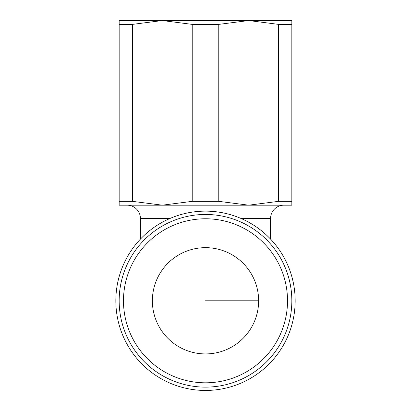 <?xml version="1.0" encoding="UTF-8"?>
<svg xmlns="http://www.w3.org/2000/svg" width="411" height="411" viewBox="0 0 411 411"><rect width="100%" height="100%" fill="white"/><g stroke="black" fill="none" stroke-linecap="round" stroke-linejoin="round"><path stroke-width="0.62" d="M192.22 24.383L218.78 24.383L248.67 20.55L162.33 20.55L192.22 24.383L192.22 201.349L162.33 205.181L291.841 205.181L291.841 201.349L278.555 201.349L248.67 205.181L218.78 201.349L192.22 201.349M241.01 218.462L270.587 218.462A13.28 13.28 0 0 1 283.867 205.181L127.133 205.181A13.28 13.28 0 0 1 140.413 218.462L140.413 239.125M205.5 390.45A89.66 89.66 0 0 0 295.16 300.79A89.66 89.66 0 0 0 205.5 211.131A89.66 89.66 0 0 0 115.84 300.79A89.66 89.66 0 0 0 205.5 390.45M291.841 300.79A86.341 86.341 0 0 0 205.5 214.455A86.341 86.341 0 0 0 119.159 300.79A86.341 86.341 0 0 0 205.5 387.131A86.341 86.341 0 0 0 291.841 300.79A86.341 86.341 0 0 1 205.5 387.131A86.341 86.341 0 0 1 119.159 300.79M258.632 300.79A53.132 53.132 0 0 1 205.5 353.922A53.132 53.132 0 0 1 152.368 300.79A53.132 53.132 0 0 1 205.5 247.658A53.132 53.132 0 0 1 258.632 300.79L205.5 300.79M119.159 205.181L162.33 205.181L132.445 201.349L119.159 201.349L119.159 205.181M132.445 24.383L162.33 20.55L119.159 20.55L119.159 24.383L132.445 24.383L132.445 201.349M248.67 20.55L278.555 24.383L291.841 24.383L291.841 20.55L248.67 20.55M119.159 24.383L119.159 201.349M218.78 201.349L218.78 24.383M278.555 24.383L278.555 201.349M291.841 201.349L291.841 24.383M287.52 300.79A82.02 82.02 0 0 0 205.5 218.77A82.02 82.02 0 0 0 123.48 300.79A82.02 82.02 0 0 0 205.5 382.811A82.02 82.02 0 0 0 287.52 300.79M169.99 218.462L140.413 218.462M270.587 218.462L270.587 239.125"/></g></svg>
